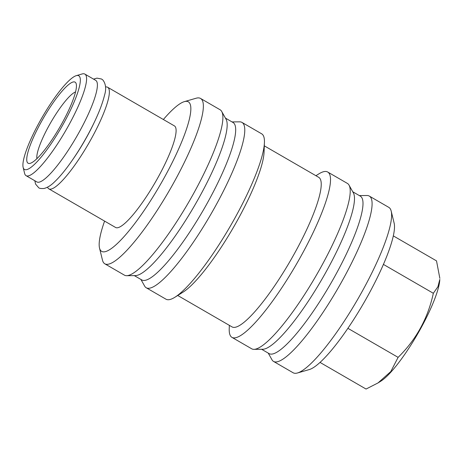 <?xml version="1.0" encoding="UTF-8"?>
<svg xmlns="http://www.w3.org/2000/svg" width="463" height="463" viewBox="0 0 463 463"><rect width="100%" height="100%" fill="white"/><g stroke="black" fill="none" stroke-linecap="round" stroke-linejoin="round"><path stroke-width="0.69" d="M268.233 353.101L271.955 359.739A95.54 19.122 -59.9 0 0 273.569 361.447L293.12 372.761A95.54 19.122 -59.9 0 0 297.512 372.97L309.365 369.543A86.436 17.299 -59.9 0 0 363.658 303.196A86.436 17.299 -59.9 0 0 394.117 223.056L391.183 211.07A95.54 19.122 -59.9 0 0 388.81 207.372L369.26 196.057A95.54 19.122 -59.9 0 0 367.176 195.508A95.54 19.122 -59.9 0 0 366.974 195.508L359.363 195.589M297.512 372.97A95.54 19.122 -59.9 0 0 357.517 299.642A95.54 19.122 -59.9 0 0 391.183 211.07M23.15 167.415L24.614 173.405A58.685 11.743 -59.9 0 0 26.073 175.68A58.685 11.743 -59.9 0 0 27.352 176.015A58.685 11.743 -59.9 0 0 68.761 125.213A58.685 11.743 -59.9 0 0 84.856 74.086A58.685 11.743 -59.9 0 0 82.159 73.953L76.233 75.672A54.136 10.834 -59.9 0 0 42.226 117.226A54.136 10.834 -59.9 0 0 23.15 167.415A54.136 10.834 -59.9 0 0 63.871 122.955A54.136 10.834 -59.9 0 0 76.233 75.672M26.073 175.68L36.878 181.93A58.685 11.743 -59.9 0 0 38.157 182.266A58.685 11.743 -59.9 0 0 78.016 134.241A58.685 11.743 -59.9 0 0 95.656 80.336L84.856 74.086M99.539 248.139L102.473 260.131A95.54 19.122 -59.9 0 0 104.846 263.829L124.397 275.138A95.54 19.122 -59.9 0 0 126.683 275.693A95.54 19.122 -59.9 0 0 188.788 202.018A95.54 19.122 -59.9 0 0 221.702 111.461A95.54 19.122 -59.9 0 0 220.087 109.754L200.531 98.44A95.54 19.122 -59.9 0 0 198.453 97.89A95.54 19.122 -59.9 0 0 196.144 98.225L184.291 101.657A86.436 17.299 120.1 0 1 164.556 177.155A86.436 17.299 120.1 0 1 99.539 248.139A86.436 17.299 120.1 0 1 104.592 221.106M104.846 263.829A95.54 19.122 -59.9 0 0 174.337 181.67A95.54 19.122 -59.9 0 0 200.531 98.44M140.914 279.438L144.635 286.076A95.54 19.122 -59.9 0 0 146.25 287.783L165.98 299.196A95.54 19.122 -59.9 0 0 174.927 297.234L183.088 292.124A86.436 17.299 -59.9 0 0 237.86 219.566A86.436 17.299 -59.9 0 0 264.06 152.165L264.425 142.546A95.54 19.122 -59.9 0 0 261.664 133.813L241.941 122.394A95.54 19.122 -59.9 0 0 239.857 121.844A95.54 19.122 -59.9 0 0 239.655 121.844L232.044 121.925M174.927 297.234A95.54 19.122 -59.9 0 0 230.371 226.077A95.54 19.122 -59.9 0 0 264.425 142.546M229.353 325.35L229.226 328.655A95.54 19.122 -59.9 0 0 231.986 337.388L251.716 348.801A95.54 19.122 -59.9 0 0 254.002 349.357A95.54 19.122 -59.9 0 0 316.107 275.682A95.54 19.122 -59.9 0 0 349.021 185.119A95.54 19.122 -59.9 0 0 347.406 183.417L327.677 172.004A95.54 19.122 -59.9 0 0 325.599 171.449A95.54 19.122 -59.9 0 0 318.729 173.961L315.928 175.714M231.986 337.388A95.54 19.122 -59.9 0 0 296.384 264.269A95.54 19.122 -59.9 0 0 327.677 172.004M163.37 119.512A86.436 17.299 120.1 0 1 184.291 101.657M177.728 295.481L232.09 326.936A86.436 17.299 -59.9 0 0 290.353 260.779A86.436 17.299 -59.9 0 0 318.666 177.3L264.304 145.845M134.293 275.607L141.846 279.982A90.985 18.207 -59.9 0 0 203.176 210.341A90.985 18.207 -59.9 0 0 232.976 122.469L225.423 118.094M126.683 275.693L135.537 275.595A90.985 18.207 -59.9 0 0 199.541 196.827A90.985 18.207 -59.9 0 0 226.031 119.182L221.702 111.461M378.016 382.93L380.997 381.066A62.783 12.565 -59.9 0 0 417.429 334.303A62.783 12.565 -59.9 0 0 439.809 279.415L437.934 286.701L433.333 293.282C427.945 318.26 416.202 339.622 398.105 357.361L390.801 371.558L378.016 382.93L366.054 389.047L320.06 362.431M146.25 287.783A95.54 19.122 -59.9 0 0 210.642 214.664A95.54 19.122 -59.9 0 0 241.941 122.394M261.612 349.27L269.165 353.645A90.985 18.207 -59.9 0 0 330.489 284.004A90.985 18.207 -59.9 0 0 360.295 196.133L352.742 191.757M254.002 349.357L262.857 349.258A90.985 18.207 -59.9 0 0 326.861 270.49A90.985 18.207 -59.9 0 0 353.35 192.845L349.021 185.119M273.569 361.447A95.54 19.122 -59.9 0 0 337.961 288.327A95.54 19.122 -59.9 0 0 369.26 196.057M393.284 235.87L436.516 260.883L439.85 278.356M40.987 122.388A46.861 9.376 120.1 0 1 76.233 83.907A46.861 9.376 120.1 0 1 59.721 127.348A46.861 9.376 120.1 0 1 30.292 163.312A46.861 9.376 120.1 0 1 40.987 122.388M47.556 187.168A58.685 11.743 -59.9 0 0 48.835 188.852L115.582 227.466A58.685 11.743 -59.9 0 0 116.861 227.808A58.685 11.743 -59.9 0 0 156.72 179.777A58.685 11.743 -59.9 0 0 174.366 125.872L107.619 87.252A58.685 11.743 -59.9 0 0 105.518 86.98M347.904 328.319L398.105 357.361M383.393 264.39L433.333 293.282M36.918 158.682A39.581 7.923 120.1 0 1 48.812 126A39.581 7.923 120.1 0 1 75.527 91.958M72.87 159.411A54.593 10.927 -59.9 0 0 94.076 122.759M48.835 188.852A58.685 11.743 -59.9 0 0 50.114 189.188A58.685 11.743 -59.9 0 0 89.978 141.163A58.685 11.743 -59.9 0 0 107.619 87.252M93.572 79.127L96.935 78.131L101.565 79.023L102.908 80.035C105.911 84.052 106.438 89.174 104.482 95.407C101.791 106.345 96.067 119.842 87.304 135.885C81.21 146.933 74.832 156.974 68.177 166.003C63.304 172.583 58.801 177.833 54.675 181.756C51.046 185.368 47.492 187.613 44.008 188.487C41.004 188.649 39.233 188.389 38.684 187.706L35.605 184.135L34.789 180.72"/></g></svg>
